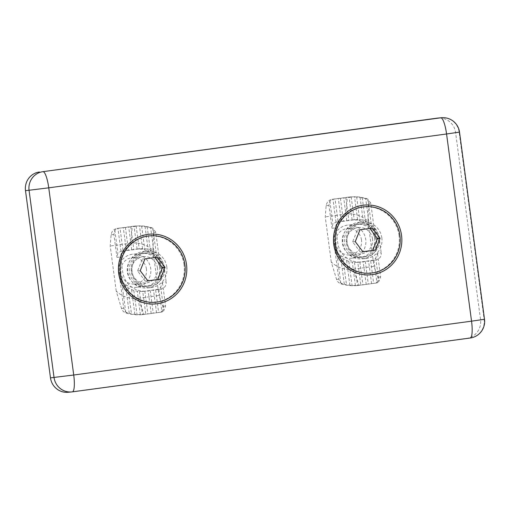 <?xml version="1.0" encoding="UTF-8"?>
<svg xmlns="http://www.w3.org/2000/svg" width="510" height="510" viewBox="0 0 510 510"><rect width="100%" height="100%" fill="white"/><g stroke="black" fill="none" stroke-linecap="round" stroke-linejoin="round"><path stroke-width="0.38" stroke-dasharray="2.55 1.91" d="M157.482 268.062A13.254 12.948 84.6 0 0 143.412 256.6A13.254 12.948 84.6 0 0 131.758 271.008A13.254 12.948 84.6 0 0 146.402 282.942A13.254 12.948 84.6 0 0 157.482 268.062M146.459 269.095A13.254 12.948 84.6 0 0 132.396 257.633A13.254 12.948 84.6 0 0 120.742 272.04A13.254 12.948 84.6 0 0 135.386 283.974A13.254 12.948 84.6 0 0 146.459 269.095M147.747 286.231A16.664 16.275 -95.4 0 1 147.097 286.308A16.664 16.275 -95.4 0 1 129.342 271.237A16.664 16.275 -95.4 0 1 143.992 253.126A16.664 16.275 -95.4 0 1 161.67 267.533A16.664 16.275 -95.4 0 1 147.747 286.231M164.341 267.285A16.664 16.275 84.6 0 0 146.657 252.877A16.664 16.275 84.6 0 0 132.007 270.982A16.664 16.275 84.6 0 0 149.768 286.059A16.664 16.275 84.6 0 0 164.341 267.285M184.034 264.766A33.328 32.551 84.6 0 0 148.665 235.951A33.328 32.551 84.6 0 0 119.372 272.168A33.328 32.551 84.6 0 0 154.887 302.315A33.328 32.551 84.6 0 0 184.034 264.766M154.83 257.544L142.341 259.125L137.604 270.976L145.28 281.15L147.817 280.806M145.28 281.15L147.894 280.902M154.759 257.448L157.367 257.199M142.341 259.125L144.955 258.882M137.604 270.976L140.218 270.733M372.517 238.954A13.254 12.948 84.6 0 0 358.453 227.498A13.254 12.948 84.6 0 0 346.8 241.899A13.254 12.948 84.6 0 0 361.443 253.833A13.254 12.948 84.6 0 0 372.517 238.954M361.494 239.987A13.254 12.948 84.6 0 0 347.431 228.531A13.254 12.948 84.6 0 0 335.778 242.932A13.254 12.948 84.6 0 0 350.421 254.866A13.254 12.948 84.6 0 0 361.494 239.987M362.788 257.123A16.664 16.275 -95.4 0 1 362.138 257.199A16.664 16.275 -95.4 0 1 344.377 242.129A16.664 16.275 -95.4 0 1 359.027 224.017A16.664 16.275 -95.4 0 1 376.711 238.425A16.664 16.275 -95.4 0 1 362.788 257.123M379.376 238.176A16.664 16.275 84.6 0 0 361.698 223.769A16.664 16.275 84.6 0 0 347.049 241.88A16.664 16.275 84.6 0 0 364.803 256.951A16.664 16.275 84.6 0 0 379.376 238.176M399.069 235.658A33.328 32.551 84.6 0 0 363.706 206.843A33.328 32.551 84.6 0 0 334.407 243.066A33.328 32.551 84.6 0 0 369.922 273.207A33.328 32.551 84.6 0 0 399.069 235.658M369.871 228.442L357.376 230.023L352.639 241.874L360.315 252.042L362.852 251.698M360.315 252.042L362.929 251.8M369.795 228.34L372.408 228.097M357.376 230.023L359.99 229.774M352.639 241.874L355.253 241.625M353.29 269.165L373.989 266.36L377.833 277.153C378.675 280.462 377.521 282.508 374.378 283.273L359.059 285.345A44.434 43.401 -95.4 0 1 357.325 285.543A44.434 43.401 -95.4 0 1 341.037 283.898C338.621 282.897 337.123 281.386 336.543 279.365L331.264 262A27.77 27.126 84.6 0 0 353.29 269.165L359.059 285.345L376.96 282.935L373.887 259.921L375.768 258.034L377.457 253.177L381.2 252.826A6.426 6.273 -95.4 0 1 375.832 260.036L362.157 261.891A22.217 21.7 -95.4 0 1 361.29 261.987A22.217 21.7 -95.4 0 1 337.716 242.779L335.733 227.913A5.553 5.425 -95.4 0 1 340.374 221.684L354.89 219.714A22.217 21.7 -95.4 0 1 355.757 219.619A22.217 21.7 -95.4 0 1 379.332 238.827L381.2 252.826M331.264 262L325.246 216.909L326.151 205.677C326.751 202.228 328.695 200.118 331.984 199.333L347.304 197.262A44.434 43.401 -95.4 0 1 349.031 197.064A44.434 43.401 -95.4 0 1 365.326 198.709C367.64 199.722 368.717 201.272 368.545 203.362L367.971 221.27A27.77 27.126 84.6 0 0 345.946 214.111L325.246 216.909M367.971 221.27L373.989 266.36M351.823 258.156A16.664 16.275 -95.4 0 1 351.173 258.226A16.664 16.275 -95.4 0 1 333.412 243.155A16.664 16.275 -95.4 0 1 348.062 225.05A16.664 16.275 -95.4 0 1 365.785 239.789A16.664 16.275 -95.4 0 1 351.823 258.156M340.808 283.12L336.645 251.921L333.974 243.13L338.78 279.155L340.808 283.12L346.513 284.848L352.078 285.543L360.838 285.179L357.791 262.318L370.636 260.572L373.683 283.413M370.636 260.572L373.887 259.921M371.592 283.726L368.539 260.878M356.318 224.285A16.664 16.275 84.6 0 0 342.357 242.652A16.664 16.275 84.6 0 0 360.079 257.391A16.664 16.275 84.6 0 0 360.729 257.32A16.664 16.275 84.6 0 0 374.691 238.954A16.664 16.275 84.6 0 0 356.968 224.215A16.664 16.275 84.6 0 0 356.318 224.285M368.545 203.362L370.783 203.152L375.589 239.177L372.09 230.463L369.387 226.21L363.343 221.939L357.631 220.141L354.507 196.713L335.051 198.97L338.098 221.818L336.014 222.188L332.903 223.864L331.991 228.263L335.733 227.913M335.051 198.97L332.966 199.34L329.849 201.016L328.944 205.415L331.991 228.263M336.014 222.188L332.966 199.34M357.631 220.141L352.18 219.95L338.098 221.818M351.192 196.873L354.265 219.925M352.136 219.957L349.082 197.096L347.304 197.262L345.946 214.111M370.783 203.152L367.927 199.263L366.798 198.569L360.022 197.038L354.507 196.713M362.228 197.536L365.715 223.705M369.387 226.21L365.644 198.122M363.343 221.939L360.022 197.038M356.662 196.841L359.862 220.868M367.927 199.263L372.09 230.463M375.768 258.034L378.885 281.367L380.626 276.892L377.457 253.177M376.96 282.935L378.885 281.367M329.849 201.016L332.903 223.864M344.282 284.147L340.533 256.065L343.02 258.678L348.872 261.515L354.469 262.459L357.791 262.318M336.645 251.921L340.533 256.065M354.469 262.459L357.542 285.511M355.419 285.562L352.289 262.127M359.881 262.025L362.935 284.873M366.212 284.452L363.165 261.604M365.262 261.298L368.309 284.14M348.872 261.515L352.078 285.543M349.898 285.237L346.577 260.336M343.02 258.678L346.513 284.848M345.805 197.517L348.853 220.358M346.755 220.671L343.708 197.823M340.425 198.243L343.479 221.091M341.381 221.397L338.334 198.549M138.255 298.273L158.954 295.469L162.798 306.255C163.633 309.57 162.486 311.61 159.343 312.381L144.018 314.453A44.434 43.401 -95.4 0 1 142.29 314.651A44.434 43.401 -95.4 0 1 126.002 313.006C123.586 312.005 122.088 310.488 121.507 308.467L116.229 291.108A27.77 27.126 84.6 0 0 138.255 298.273L144.018 314.453L161.919 312.043L158.852 289.03L160.733 287.143L162.422 282.285L166.164 281.934A6.426 6.273 -95.4 0 1 160.797 289.144L147.122 290.993A22.217 21.7 -95.4 0 1 146.255 291.095A22.217 21.7 -95.4 0 1 122.68 271.887L120.698 257.021A5.553 5.425 -95.4 0 1 125.339 250.786L139.855 248.823A22.217 21.7 -95.4 0 1 140.715 248.727A22.217 21.7 -95.4 0 1 164.297 267.935L166.164 281.934M116.229 291.108L110.211 246.018L111.116 234.785C111.715 231.336 113.66 229.219 116.943 228.442L132.268 226.37A44.434 43.401 -95.4 0 1 133.996 226.172A44.434 43.401 -95.4 0 1 150.284 227.811C152.605 228.824 153.676 230.38 153.51 232.471L152.936 250.378A27.77 27.126 84.6 0 0 130.911 243.219L110.211 246.018M152.936 250.378L158.954 295.469M136.782 287.257A16.664 16.275 -95.4 0 1 136.138 287.334A16.664 16.275 -95.4 0 1 118.377 272.263A16.664 16.275 -95.4 0 1 133.027 254.152A16.664 16.275 -95.4 0 1 150.75 268.891A16.664 16.275 -95.4 0 1 136.782 287.257M125.772 312.228L121.609 281.029L118.938 272.238L123.745 308.257L125.772 312.228L131.472 313.956L137.037 314.651L145.803 314.287L142.749 291.42L155.601 289.674L158.648 312.522M155.601 289.674L158.852 289.03M156.551 312.828L153.504 289.986M141.283 253.393A16.664 16.275 84.6 0 0 127.321 271.76A16.664 16.275 84.6 0 0 145.044 286.499A16.664 16.275 84.6 0 0 145.688 286.422A16.664 16.275 84.6 0 0 159.655 268.056A16.664 16.275 84.6 0 0 141.933 253.317A16.664 16.275 84.6 0 0 141.283 253.393M153.51 232.471L155.748 232.26L160.554 268.285L157.054 259.571L154.351 255.312L148.308 251.041L142.596 249.25L139.472 225.822L120.016 228.078L123.063 250.92L120.978 251.296L117.861 252.973L116.956 257.372L120.698 257.021M120.016 228.078L117.931 228.448L114.814 230.125L113.908 234.523L116.956 257.372M120.978 251.296L117.931 228.448M142.596 249.25L137.145 249.058L123.063 250.92M136.151 225.981L139.23 249.033M137.101 249.065L134.047 226.198L132.268 226.37L130.911 243.219M155.748 232.26L152.892 228.372L151.763 227.677L144.987 226.147L139.472 225.822M147.186 226.644L150.679 252.813M154.351 255.312L150.603 227.23M148.308 251.041L144.987 226.147M141.621 225.949L144.827 249.97M152.892 228.372L157.054 259.571M160.733 287.143L163.844 310.475L165.584 305.994L162.422 282.285M161.919 312.043L163.844 310.475M114.814 230.125L117.861 252.973M129.247 313.255L125.498 285.173L127.984 287.787L133.83 290.623L139.434 291.567L142.749 291.42M121.609 281.029L125.498 285.173M139.434 291.567L142.507 314.619M140.377 314.67L137.254 291.235M144.846 291.133L147.894 313.975M151.177 313.561L148.13 290.713M150.22 290.4L153.274 313.248M133.83 290.623L137.037 314.651M134.863 314.345L131.542 289.444M127.984 287.787L131.472 313.956M130.764 226.618L133.818 249.466M131.72 249.772L128.673 226.931M125.39 227.345L128.437 250.193M126.346 250.506L123.299 227.658M68.155 392.273A16.664 16.275 84.6 0 0 68.805 392.196L466.625 338.347A16.664 16.275 84.6 0 0 480.547 319.649L455.577 132.472A16.664 16.275 84.6 0 0 437.892 118.065M378.286 238.215A18.328 17.901 -95.4 0 1 362.253 258.863A18.328 17.901 -95.4 0 1 342.72 242.282A18.328 17.901 -95.4 0 1 358.83 222.366A18.328 17.901 -95.4 0 1 378.286 238.215M163.245 267.316A18.328 17.901 -95.4 0 1 147.218 287.971A18.328 17.901 -95.4 0 1 127.685 271.39A18.328 17.901 -95.4 0 1 143.794 251.468A18.328 17.901 -95.4 0 1 163.245 267.316M381.843 237.877A18.328 17.901 84.6 0 0 362.393 222.028A18.328 17.901 84.6 0 0 346.284 241.95A18.328 17.901 84.6 0 0 365.817 258.532A18.328 17.901 84.6 0 0 381.843 237.877M166.808 266.985A18.328 17.901 84.6 0 0 147.358 251.137A18.328 17.901 84.6 0 0 131.242 271.059A18.328 17.901 84.6 0 0 150.781 287.634A18.328 17.901 84.6 0 0 166.808 266.985M341.037 283.898L342.516 283.764M374.378 283.273L375.978 283.12M358.415 262.242L362.157 261.891M371.905 260.406L375.832 260.036M336.632 222.035L340.374 221.684M351.148 220.065L354.89 219.714M375.589 239.177L379.332 238.827M365.326 198.709L366.798 198.569M377.833 277.153L380.626 276.892M326.151 205.677L328.944 205.415M331.984 199.333L333.585 199.187M336.543 279.365L338.78 279.155M333.974 243.13L337.716 242.779M126.002 313.006L127.474 312.866M159.343 312.381L160.943 312.228M143.38 291.344L147.122 290.993M156.87 289.514L160.797 289.144M121.597 251.137L125.339 250.786M136.113 249.173L139.855 248.823M160.554 268.285L164.297 267.935M150.284 227.811L151.763 227.677M162.798 306.255L165.584 305.994M111.116 234.785L113.908 234.523M116.943 228.442L118.549 228.289M121.507 308.467L123.745 308.257M118.938 272.238L122.68 271.887M455.577 132.472L459.134 132.135L484.111 319.317A16.664 16.275 -95.4 0 1 470.188 338.015L466.625 338.347M441.456 117.727A16.664 16.275 -95.4 0 1 459.134 132.135L459.523 132.115M480.547 319.649L484.5 319.298M68.805 392.196L72.433 391.852M134.869 284.032L145.885 282.999M132.396 257.633L143.412 256.6M147.097 286.308L149.768 286.059M143.992 253.126L146.657 252.877M349.905 254.923L360.927 253.891M347.431 228.531L358.453 227.498M362.138 257.199L364.803 256.951M359.027 224.017L361.698 223.769M357.325 285.543L358.728 285.415M352.18 219.95L355.757 219.619M349.031 197.064L350.434 196.93M357.72 262.325L361.29 261.987M356.968 224.215L348.062 225.05M360.079 257.391L351.173 258.226M142.29 314.651L143.692 314.517M137.145 249.058L140.715 248.727M133.996 226.172L135.399 226.038M142.679 291.427L146.255 291.095M141.933 253.317L133.027 254.152M145.044 286.499L136.138 287.334M362.393 222.028L358.83 222.366M365.817 258.532L362.253 258.863M147.358 251.137L143.794 251.468M150.781 287.634L147.218 287.971"/><path stroke-width="0.76" d="M184.888 264.684A33.328 32.551 84.6 0 0 149.519 235.875A33.328 32.551 84.6 0 0 120.226 272.091A33.328 32.551 84.6 0 0 155.741 302.232A33.328 32.551 84.6 0 0 184.888 264.684M147.894 280.902L160.306 279.225L165.049 267.374L157.367 257.199L144.955 258.882L140.218 270.733L147.894 280.902M147.817 280.806L160.306 279.225M157.698 279.467L162.435 267.616L154.83 257.544M162.435 267.616L165.049 267.374M399.923 235.582A33.328 32.551 84.6 0 0 364.561 206.767A33.328 32.551 84.6 0 0 335.261 242.983A33.328 32.551 84.6 0 0 370.776 273.124A33.328 32.551 84.6 0 0 399.923 235.582M362.929 251.8L375.347 250.117L380.084 238.266L372.408 228.097L359.99 229.774L355.253 241.625L362.929 251.8M362.852 251.698L375.347 250.117M372.733 250.359L377.47 238.508L369.871 228.442M377.47 238.508L380.084 238.266M39.423 171.985A16.664 16.275 84.6 0 0 25.5 190.683L50.477 377.865A16.664 16.275 84.6 0 0 68.155 392.273L71.719 391.935A16.664 16.275 -95.4 0 1 54.041 377.527L29.064 190.351A16.664 16.275 -95.4 0 1 42.987 171.653L440.806 117.804A16.664 16.275 -95.4 0 1 441.456 117.727L437.892 118.065A16.664 16.275 84.6 0 0 437.242 118.135L42.987 171.653A16.664 3.576 82.3 0 1 48.75 187.833L446.569 133.983L471.546 321.166L73.727 375.016L48.75 187.833L25.5 190.683M401.536 235.359A34.992 34.176 84.6 0 0 346.724 212.198A34.992 34.176 84.6 0 0 354.743 272.276A34.992 34.176 84.6 0 0 401.536 235.359M186.501 264.467A34.992 34.176 84.6 0 0 131.688 241.306A34.992 34.176 84.6 0 0 139.702 301.384A34.992 34.176 84.6 0 0 186.501 264.467M437.242 118.135L440.806 117.804A16.664 3.576 82.3 0 1 446.569 133.983L459.523 132.115L484.5 319.298L471.546 321.166A16.664 3.576 -97.7 0 1 470.22 338.015L72.401 391.858A16.664 3.576 -97.7 0 0 73.727 375.016L50.477 377.865M484.5 319.298A16.664 16.664 0 0 1 470.22 338.015A16.664 3.576 -97.7 0 1 470.188 338.015L72.433 391.852M72.369 391.865A16.664 16.275 -95.4 0 1 71.719 391.935A16.664 16.664 0 0 0 72.401 391.858A16.664 3.576 -97.7 0 1 72.369 391.865M154.887 302.315L155.741 302.232M148.665 235.951L149.519 235.875M369.922 273.207L370.776 273.124M363.706 206.843L364.561 206.767M459.523 132.115A16.664 16.664 0 0 0 441.456 117.727"/></g></svg>
